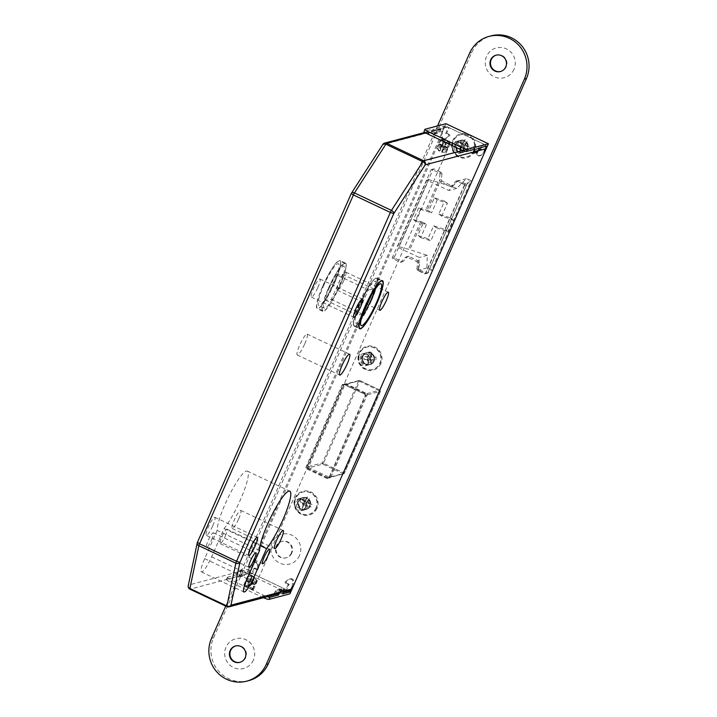 <?xml version="1.0" encoding="UTF-8"?>
<svg xmlns="http://www.w3.org/2000/svg" width="717" height="717" viewBox="0 0 717 717"><rect width="100%" height="100%" fill="white"/><g stroke="black" fill="none" stroke-linecap="round" stroke-linejoin="round"><path stroke-width="0.54" stroke-dasharray="3.58 2.69" d="M450.097 143.651A5.386 0.78 23.8 0 0 450.231 143.552A5.386 0.78 23.8 0 0 446.055 140.864A5.386 0.78 23.8 0 0 440.507 139.116A5.386 0.78 23.8 0 0 440.372 139.206A5.386 0.78 23.8 0 0 444.54 141.903A5.386 0.78 23.8 0 0 450.097 143.651M253.433 589.544A5.386 0.78 23.8 0 0 253.567 589.455A5.386 0.78 23.8 0 0 249.391 586.757A5.386 0.78 23.8 0 0 243.843 585.009A5.386 0.78 23.8 0 0 243.708 585.108A5.386 0.78 23.8 0 0 247.876 587.797A5.386 0.78 23.8 0 0 253.433 589.544M459.14 151.986A6.157 5.996 75.2 0 1 460.027 140.46A6.157 5.996 75.2 0 1 467.583 146.976A6.157 5.996 75.2 0 1 459.14 151.986M455.734 152.891A6.157 5.996 75.2 0 1 456.612 141.366A6.157 5.996 75.2 0 1 464.177 147.881A6.157 5.996 75.2 0 1 455.734 152.891M365.482 364.344A6.157 5.996 75.2 0 1 366.36 352.818A6.157 5.996 75.2 0 1 373.924 359.334A6.157 5.996 75.2 0 1 365.482 364.344M362.067 365.249A6.157 5.996 75.2 0 1 362.954 353.723A6.157 5.996 75.2 0 1 370.519 360.239A6.157 5.996 75.2 0 1 362.067 365.249M301.561 509.258A6.157 5.996 75.2 0 1 302.449 497.732A6.157 5.996 75.2 0 1 310.013 504.248A6.157 5.996 75.2 0 1 301.561 509.258M298.155 510.163A6.157 5.996 75.2 0 1 299.034 498.638A6.157 5.996 75.2 0 1 306.598 505.153A6.157 5.996 75.2 0 1 298.155 510.163M371.487 300.548A26.628 4.714 115.3 0 0 376.981 278.035A26.628 4.714 115.3 0 0 359.692 303.676A26.628 4.714 115.3 0 0 354.207 326.181A26.628 4.714 115.3 0 0 371.487 300.548M359.791 303.649A26.171 4.634 115.3 0 0 354.404 325.769A26.171 4.634 115.3 0 0 371.388 300.575A26.171 4.634 115.3 0 0 376.784 278.456A26.171 4.634 115.3 0 0 359.791 303.649M374.964 289.39A23.087 4.087 115.3 0 0 375.466 281.234A23.087 4.087 115.3 0 0 360.472 303.461A23.087 4.087 115.3 0 0 355.722 322.982A23.087 4.087 115.3 0 0 361.7 317.416M322.713 286.182A26.628 4.714 -64.7 0 1 340.001 260.549A26.628 4.714 -64.7 0 1 334.516 283.054A26.628 4.714 -64.7 0 1 317.228 308.695A26.628 4.714 -64.7 0 1 322.713 286.182M328.198 288.772A26.628 4.714 -64.7 0 1 345.477 263.139A26.628 4.714 -64.7 0 1 339.992 285.644A26.628 4.714 -64.7 0 1 322.704 311.286A26.628 4.714 -64.7 0 1 328.198 288.772M339.894 285.671A26.171 4.634 -64.7 0 1 322.901 310.864A26.171 4.634 -64.7 0 1 328.296 288.745A26.171 4.634 -64.7 0 1 345.28 263.551A26.171 4.634 -64.7 0 1 339.894 285.671M334.409 283.081A26.171 4.634 -64.7 0 1 317.425 308.274A26.171 4.634 -64.7 0 1 322.82 286.155A26.171 4.634 -64.7 0 1 339.804 260.961A26.171 4.634 -64.7 0 1 334.409 283.081M323.501 285.975A23.087 4.087 -64.7 0 1 338.487 263.748A23.087 4.087 -64.7 0 1 333.728 283.26A23.087 4.087 -64.7 0 1 318.742 305.487A23.087 4.087 -64.7 0 1 323.501 285.975M328.978 288.566A23.087 4.087 -64.7 0 1 343.963 266.339A23.087 4.087 -64.7 0 1 339.204 285.85A23.087 4.087 -64.7 0 1 324.218 308.086A23.087 4.087 -64.7 0 1 328.978 288.566M211.712 539.56A8.004 1.416 115.3 0 0 213.361 532.794A8.004 1.416 115.3 0 0 208.172 540.501A8.004 1.416 115.3 0 0 206.523 547.268A8.004 1.416 115.3 0 0 211.712 539.56M225.353 535.949A8.004 1.416 115.3 0 0 227.002 529.182A8.004 1.416 115.3 0 0 221.813 536.881A8.004 1.416 115.3 0 0 220.155 543.647A8.004 1.416 115.3 0 0 225.353 535.949M212.779 525.74A10.002 1.775 115.3 0 0 214.84 517.289A10.002 1.775 115.3 0 0 208.351 526.914A10.002 1.775 115.3 0 0 206.29 535.375A10.002 1.775 115.3 0 0 212.779 525.74M238.698 518.875A10.002 1.775 115.3 0 0 240.76 510.414A10.002 1.775 115.3 0 0 234.262 520.049A10.002 1.775 115.3 0 0 232.2 528.501A10.002 1.775 115.3 0 0 238.698 518.875M317.873 287.463A10.002 1.775 115.3 0 0 319.934 279.012A10.002 1.775 115.3 0 0 313.437 288.637A10.002 1.775 115.3 0 0 311.375 297.098A10.002 1.775 115.3 0 0 317.873 287.463M343.793 280.598A10.002 1.775 115.3 0 0 345.854 272.137A10.002 1.775 115.3 0 0 339.356 281.772A10.002 1.775 115.3 0 0 337.295 290.224A10.002 1.775 115.3 0 0 343.793 280.598M304.743 343.855A11.544 2.043 115.3 0 0 307.127 334.104A11.544 2.043 115.3 0 0 299.634 345.218A11.544 2.043 115.3 0 0 297.25 354.969A11.544 2.043 115.3 0 0 304.743 343.855M217.143 530.392L204.677 558.651A15.702 2.778 115.3 0 0 201.441 571.924A15.702 2.778 115.3 0 0 211.64 556.804L224.098 528.546A34.174 6.05 115.3 0 0 240.312 499.991A34.174 6.05 115.3 0 0 247.356 471.105A34.174 6.05 115.3 0 0 225.174 503.997A34.174 6.05 115.3 0 0 217.143 530.392L259.599 550.477M292.061 588.971A3.083 2.993 75.2 0 1 288.1 590.467L227.002 606.663L190.023 589.168L251.12 572.973L288.1 590.467M251.12 572.973A3.083 2.993 75.2 0 1 249.606 568.895L443.814 128.567A3.083 2.993 75.2 0 1 447.784 127.079L484.764 144.565A3.083 2.993 75.2 0 1 486.269 148.652M427.69 273.114L467.027 183.928L464.634 184.565L457.347 181.114L448.788 190.48L426.875 180.11L397.335 247.096L419.239 257.466L418.02 270.3L425.306 273.742L427.69 273.114L431.679 269.906L429.555 268.776L468.891 179.6L471.006 180.72L431.679 269.906M464.634 184.565L425.306 273.742M362.694 314.315L357.084 315.05L368.35 289.919L336.856 275.023L325.581 300.145L331.335 299.392L342.601 274.27L336.856 275.023M357.084 315.05L325.581 300.145M362.712 314.243L331.335 299.392M368.35 289.919L374.104 289.175L371.478 295.019M374.104 289.175L342.601 274.27M418.62 207.93L413.458 219.635L420.691 221.616A9.24 1.344 -156.2 0 1 421.972 222.001L423.496 222.494L417.778 235.454L427.932 238.77L433.651 225.81L445.087 229.53L450.249 217.825L438.813 214.105L444.531 201.145L434.368 197.829L428.658 210.789L427.162 210.305A9.24 1.344 -156.2 0 0 425.853 209.911L418.62 207.93L420.503 209.274L431.562 212.877L428.658 210.789M426.875 180.11L428.676 179.698L399.136 246.693L408.502 249.256A9.24 1.344 -156.2 0 1 409.801 249.65L427.26 255.342L426.947 267.925L429.555 268.776M428.676 179.698L438.051 182.27A9.24 1.344 -156.2 0 1 439.351 182.665L456.801 188.356L466.283 178.748L468.891 179.6M466.283 178.748L457.347 181.114M467.027 183.928L471.006 180.72M428.443 179.698L398.903 246.684L397.335 247.096M426.947 267.925L418.02 270.3M427.26 255.342L419.239 257.466M456.801 188.356L448.788 190.48M420.503 209.274L415.34 220.979L413.458 219.635M415.34 220.979L426.4 224.582L423.496 222.494M426.4 224.582L420.682 237.542L417.778 235.454M420.682 237.542L430.845 240.858L427.932 238.77M433.651 225.81L436.563 227.898L430.845 240.858M436.563 227.898L447.991 231.618L445.087 229.53M434.368 197.829L437.28 199.918L447.435 203.234L441.726 216.193L453.153 219.913L447.991 231.618M453.153 219.913L450.249 217.825M441.726 216.193L438.813 214.105M447.435 203.234L444.531 201.145M437.28 199.918L431.562 212.877M224.098 528.546L260.146 545.601M382.869 144.395A3.083 1.801 -147.2 0 0 382.717 144.762L443.814 128.567M197.417 542.437A3.083 2.438 -168.1 0 1 197.498 542.312L351.348 193.473L382.717 144.762A3.083 2.993 -104.8 0 1 383.075 144.162M188.239 585.753A3.083 2.438 -168.1 0 1 188.508 585.09L197.498 542.312M367.328 356.6L370.33 357.2L370.232 359.961L368.735 358.563L367.534 359.817L370.232 359.961L370.33 357.2L367.633 357.057L367.534 359.817L367.633 357.057L368.735 358.563L370.841 356.779L376.04 357.156L370.546 356.322L371.558 352.164L368.861 352.02L368.717 355.946L367.875 356.734L364.039 356.537L367.005 356.967L367.848 356.179L368.861 352.02M361.09 359.065A4.929 4.795 75.2 0 1 366.073 354.404A4.929 4.795 75.2 0 1 370.689 359.558A4.929 4.795 75.2 0 1 365.715 364.227A4.929 4.795 75.2 0 1 361.09 359.065M360.167 358.93A6.157 5.996 75.2 0 1 364.586 353.293A6.157 5.996 75.2 0 1 372.168 359.549A6.157 5.996 75.2 0 1 367.74 365.195A6.157 5.996 75.2 0 1 360.167 358.93M362.488 358.321A6.157 5.996 75.2 0 1 366.907 352.674A6.157 5.996 75.2 0 1 374.489 358.939A6.157 5.996 75.2 0 1 370.062 364.577A6.157 5.996 75.2 0 1 362.488 358.321M358.428 357.729A11.544 11.239 75.2 0 1 366.719 347.153A11.544 11.239 75.2 0 1 380.924 358.885A11.544 11.239 75.2 0 1 372.634 369.47A11.544 11.239 75.2 0 1 358.428 357.729M358.733 357.649A11.544 11.239 75.2 0 1 367.023 347.073A11.544 11.239 75.2 0 1 381.238 358.805A11.544 11.239 75.2 0 1 372.948 369.389A11.544 11.239 75.2 0 1 358.733 357.649M370.546 356.322L370.841 356.779M371.11 364.433L370.384 360.741L371.254 360.508L371.11 364.433L368.413 364.299L367.687 360.597L366.907 359.728L367.776 359.495L363.931 359.298L364.039 356.537M371.558 352.164L371.415 356.089M367.776 359.495L368.556 360.373L368.413 364.299M368.556 360.373L367.687 360.597M367.848 356.179L368.717 355.946M371.254 360.508L372.096 359.719L375.932 359.916L372.096 359.719M375.932 359.916L376.04 357.156M371.227 359.952L367.203 360.185M363.931 359.298L366.907 359.728M367.875 356.734L367.005 356.967M371.325 357.191L372.195 356.958M305.989 505.79L303.228 504.096L304.34 501.586L304.824 503.477L306.804 502.751L304.34 501.586L303.587 502.895L303.228 504.096L305.693 505.261L306.804 502.751L305.693 505.261L304.824 503.477L302.789 504.275L300.038 501.81L303.542 503.468L303.954 504.571L303.085 504.804L302.377 508.138L304.842 509.303L306.419 505.736L307.485 505.333L310.99 506.991L305.989 505.79L304.842 509.303M306.356 506.301A4.929 4.795 75.2 0 1 300.011 508.694A4.929 4.795 75.2 0 1 297.591 502.16A4.929 4.795 75.2 0 1 303.945 499.767A4.929 4.795 75.2 0 1 306.356 506.301M307.727 506.749A6.157 5.996 75.2 0 1 297.689 508.093A6.157 5.996 75.2 0 1 300.674 498.207A6.157 5.996 75.2 0 1 307.727 506.749M310.049 506.13A6.157 5.996 75.2 0 1 300.002 507.475A6.157 5.996 75.2 0 1 302.995 497.589A6.157 5.996 75.2 0 1 310.049 506.13M316.036 508.084A11.544 11.239 75.2 0 1 297.205 510.603A11.544 11.239 75.2 0 1 302.807 492.068A11.544 11.239 75.2 0 1 316.036 508.084M316.34 508.003A11.544 11.239 75.2 0 1 297.51 510.522A11.544 11.239 75.2 0 1 303.112 491.987A11.544 11.239 75.2 0 1 316.34 508.003M303.085 504.804L302.789 504.275M307.297 496.989L304.85 500.789L305.72 500.556L307.297 496.989L309.762 498.154L307.315 501.954L307.727 503.056L308.597 502.823L312.101 504.481L310.99 506.991M302.377 508.138L303.954 504.571M308.597 502.823L308.185 501.721L309.762 498.154M308.185 501.721L307.315 501.954M305.55 505.969L306.419 505.736M305.72 500.556L303.784 501.192L301.14 499.301L304.653 500.959M301.14 499.301L300.038 501.81M303.784 501.192L307.432 502.527M304.223 501.013L304.85 500.789M312.101 504.481L307.727 503.056M307.485 505.333L306.616 505.566M302.673 503.701L303.542 503.468M463.567 148.518L460.807 146.824L461.909 144.314L462.402 146.205L464.374 145.479L461.909 144.314L461.165 145.614L460.807 146.824L463.272 147.989L464.374 145.479L463.272 147.989L462.402 146.205L460.359 146.994L457.616 144.529L461.121 146.187L461.533 147.29L460.655 147.523L459.956 150.857L462.42 152.031L463.998 148.464L465.064 148.06L468.568 149.719L463.567 148.518L462.42 152.031M463.935 149.028A4.929 4.795 75.2 0 1 457.589 151.412A4.929 4.795 75.2 0 1 455.17 144.879A4.929 4.795 75.2 0 1 461.524 142.495A4.929 4.795 75.2 0 1 463.935 149.028M465.306 149.477A6.157 5.996 75.2 0 1 455.268 150.812A6.157 5.996 75.2 0 1 458.253 140.926A6.157 5.996 75.2 0 1 465.306 149.477M467.627 148.858A6.157 5.996 75.2 0 1 457.58 150.203A6.157 5.996 75.2 0 1 460.565 140.317A6.157 5.996 75.2 0 1 467.627 148.858M473.614 150.812A11.544 11.239 75.2 0 1 454.784 153.321A11.544 11.239 75.2 0 1 460.386 134.796A11.544 11.239 75.2 0 1 473.614 150.812M473.919 150.731A11.544 11.239 75.2 0 1 455.089 153.241A11.544 11.239 75.2 0 1 460.69 134.706A11.544 11.239 75.2 0 1 473.919 150.731M460.655 147.523L460.359 146.994M464.876 139.716L462.429 143.508L463.299 143.283L464.876 139.716L467.341 140.882L464.894 144.682L465.297 145.784L466.175 145.551L469.68 147.209L468.568 149.719M459.956 150.857L461.533 147.29M466.175 145.551L465.763 144.449L467.341 140.882M465.763 144.449L464.894 144.682M463.119 148.688L463.998 148.464M463.299 143.283L461.354 143.911L458.719 142.029L462.223 143.687M458.719 142.029L457.616 144.529M461.354 143.911L465.001 145.255M461.802 143.741L462.429 143.508M469.68 147.209L465.297 145.784M465.064 148.06L464.195 148.285M460.251 146.42L461.121 146.187M251.55 581.406L251.004 582.661A5.234 0.762 23.8 0 0 255.288 584.059L255.835 582.804A5.234 0.762 -156.2 0 1 251.55 581.406L253.935 577.714C255.906 578.915 256.543 580.618 255.835 582.804M250.842 583.441L254.069 584.489A4.311 0.627 -156.2 0 1 250.842 583.441L251.004 582.661L250.842 583.441M255.288 584.059L254.356 584.579L250.816 583.441M253.935 577.714L251.488 583.271L254.347 584.624A4.616 0.672 23.8 0 1 250.771 583.459L248.745 588.057A4.616 0.672 23.8 0 0 252.321 589.222L248.745 588.057M246.72 581.012L249.292 582.231L248.656 582.401A4.311 0.627 -156.2 0 1 246.72 581.012L246.236 579.775A5.234 0.762 23.8 0 0 248.808 581.621L251.748 576.674L247.266 586.838L244.407 585.475A4.616 0.672 23.8 0 0 246.558 587.026L247.266 586.838M248.62 582.401C246.809 581.469 245.985 580.716 246.155 580.125L246.791 578.52C247.921 576.54 249.579 575.93 251.748 576.674M257.511 569.262L256.489 569.531A0.923 0.896 -104.8 0 0 257.753 568.617L258.774 568.339A0.923 0.896 75.2 0 1 257.511 569.262L254.947 568.052L252.492 573.618L286.728 589.822L285.707 590.091L288.055 591.202M248.53 586.497A4.616 0.672 23.8 0 0 244.945 585.332L248.53 586.497L250.556 581.899A4.616 0.672 23.8 0 0 246.98 580.734L244.945 585.332M252.868 589.078A4.616 0.672 23.8 0 0 250.717 587.537L250 587.725L252.868 589.078L254.893 584.48A4.616 0.672 23.8 0 0 252.743 582.939L250.717 587.537M263.453 597.718A6.157 0.896 -156.2 0 1 262.198 597.153L230.704 582.258A6.157 0.896 -156.2 0 1 226.438 579.408A6.157 0.896 -156.2 0 1 226.59 579.3L227.513 577.212L236.108 574.935L240.213 576.88L244.309 575.796L240.195 573.851L247.356 571.951L251.461 573.896L252.492 573.618M227.513 577.212A6.157 0.896 23.8 0 0 227.352 577.319A6.157 0.896 23.8 0 0 231.627 580.161L230.704 582.258M262.198 597.153L263.121 595.065L231.627 580.161M263.121 595.065A6.157 0.896 23.8 0 0 265.38 596.051M282.65 593.927L278.546 591.991L274.45 593.076L276.798 594.187M252.321 589.222L254.347 584.624M254.893 584.48L252.034 583.127L254.616 584.346L255.835 583.916A5.234 0.762 23.8 0 0 253.253 582.061L254.481 577.57L256.686 580.734C255.673 578.323 254.974 577.275 254.58 577.597L252.034 583.127L252.743 582.939M246.98 580.734L250.556 581.899M250.771 583.459L251.488 583.271L249.462 587.868M292.151 586.73A1.542 1.497 -104.8 0 0 292.285 586.165L292.491 580.887A1.542 1.497 -104.8 0 0 291.613 579.408L291.38 579.3A3.083 2.993 -104.8 0 0 288.395 579.569L285.438 581.711A0.923 0.896 -104.8 0 0 285.599 583.306L288.162 584.516L289.184 584.247L286.728 589.822M289.417 579.3A3.083 2.993 75.2 0 1 292.402 579.031L291.38 579.3M291.613 579.408L292.402 579.031M292.635 579.139A1.542 1.497 75.2 0 1 293.522 580.618L292.491 580.887M292.285 586.165L293.307 585.888L293.522 580.618M226.59 579.3L247.455 573.77L289.91 593.855M247.455 573.77L250.717 566.376A1.542 1.497 75.2 0 1 251.049 565.901L254.759 562.28A1.542 1.497 75.2 0 1 256.417 562.003L256.641 562.119A3.083 2.993 75.2 0 1 258.407 564.629L258.774 568.339M285.599 583.306L286.621 583.029L289.184 584.247M286.621 583.029A0.923 0.896 75.2 0 1 286.468 581.442M247.356 571.951L249.695 566.645L250.717 566.376M243.413 570.32A3.083 2.993 75.2 0 1 244.918 574.398L240.831 575.482A3.083 2.993 -104.8 0 0 239.317 571.404L243.413 570.32L242.041 569.665L237.945 570.75L236.108 574.935M242.041 569.665L240.195 573.851M279.155 590.593A3.083 2.993 75.2 0 1 283.125 589.105L279.03 590.19A3.083 2.993 -104.8 0 0 275.068 591.677L279.155 590.593L278.546 591.991M284.497 589.75L283.125 589.105M275.068 591.677L274.45 593.076M279.03 590.19L280.401 590.835M244.918 574.398L244.309 575.796M240.831 575.482L240.213 576.88M237.945 570.75L239.317 571.404M244.407 585.475L246.433 580.878A4.616 0.672 23.8 0 0 248.584 582.428L246.558 587.026M246.433 580.878L249.292 582.231L248.584 582.428M253.253 582.061L252.034 583.127L250 587.725M251.775 576.36L252.294 576.531C250.125 575.778 248.467 576.396 247.329 578.377L246.782 579.632L247.257 580.869L249.839 582.087L247.813 586.685M256.489 569.531L253.926 568.321L254.947 568.052M258.407 564.629L257.376 564.906L257.753 568.617M256.417 562.003L255.395 562.28L256.641 562.119M251.049 565.901L250.027 566.17L253.737 562.549L254.759 562.28M253.926 568.321L251.461 573.896M257.376 564.906A3.083 2.993 -104.8 0 0 255.619 562.388M255.395 562.28A1.542 1.497 -104.8 0 0 253.737 562.549M250.027 566.17A1.542 1.497 -104.8 0 0 249.695 566.645M288.162 584.516L285.707 590.091M288.395 579.569L285.438 581.711M256.686 580.734L255.835 583.916M252.294 576.531L249.839 582.087L251.613 579.775L252.357 576.54L251.775 576.351M440.13 147.854L440.677 146.6A5.234 0.762 -156.2 0 1 438.105 144.744L437.549 145.999A5.234 0.762 23.8 0 0 440.13 147.854L439.449 151.09L437.253 147.926L437.549 145.999M441.26 145.703L441.905 145.533L439.324 144.314A4.311 0.627 23.8 0 0 441.26 145.703L440.677 146.6M437.253 147.926C438.257 150.337 438.965 151.386 439.351 151.063L441.905 145.533L439.037 144.18A4.616 0.672 -156.2 0 0 441.188 145.721L443.223 141.124A4.616 0.672 -156.2 0 1 441.072 139.582L443.931 140.935L443.223 141.124M438.105 144.744L439.324 144.314M443.456 146.743A4.311 0.627 23.8 0 0 446.673 147.792L447.157 149.028A5.234 0.762 -156.2 0 1 442.873 147.63L444.092 146.573L446.126 141.975L448.985 143.328A4.616 0.672 -156.2 0 1 445.409 142.163L446.126 141.975M446.673 147.792L444.092 146.573L441.645 152.129C443.814 152.882 445.463 152.264 446.601 150.283L447.157 149.028M441.645 152.129L442.165 152.309L441.645 152.129L442.873 147.63M478.373 148.285L477.352 148.553A0.923 0.896 -104.8 0 0 476.079 149.468L477.11 149.199A0.923 0.896 75.2 0 1 478.373 148.285L480.928 149.495L483.392 143.92L449.156 127.725L448.134 127.993L444.02 126.049L436.859 127.949L440.973 129.894L436.877 130.978L432.772 129.033L424.177 131.31L425.1 129.221M447.381 141.634A4.616 0.672 -156.2 0 1 449.532 143.185L446.664 141.832L447.381 141.634L445.356 146.241A4.616 0.672 -156.2 0 1 447.507 147.783L449.532 143.185M441.609 139.439A4.616 0.672 -156.2 0 1 445.194 140.604L441.609 139.439L439.584 144.036A4.616 0.672 -156.2 0 1 443.16 145.201L445.194 140.604M486.476 146.134L482.371 144.189L483.392 143.92M475.219 149.118L471.114 147.173L475.21 146.089L479.314 148.034M441.072 139.582L439.037 144.18M439.584 144.036L443.088 145.219L442.936 145.999L443.088 145.219L439.575 144.081L438.652 144.601A5.234 0.762 -156.2 0 1 442.936 145.999L439.996 150.946L442.452 145.39L443.16 145.201M447.507 147.783L444.639 146.429L445.356 146.241M441.188 145.721L441.905 145.533L443.931 140.935M444.02 126.049L441.681 131.354A1.542 1.497 -104.8 0 0 441.547 131.919L441.34 137.198A1.542 1.497 -104.8 0 0 442.219 138.677L442.452 138.784A3.083 2.993 -104.8 0 0 445.436 138.515L448.394 136.373A0.923 0.896 -104.8 0 0 448.233 134.778L445.669 133.568L446.691 133.299L449.156 127.725M446.467 138.238A3.083 2.993 75.2 0 1 443.473 138.515L442.452 138.784M442.219 138.677L443.473 138.515M443.249 138.408A1.542 1.497 75.2 0 1 442.362 136.929L441.34 137.198M441.547 131.919L442.577 131.65L442.362 136.929M442.577 131.65A1.542 1.497 75.2 0 1 442.703 131.086L441.681 131.354M445.965 123.691L442.703 131.086M479.467 155.535L478.436 155.804A1.542 1.497 -104.8 0 0 480.094 155.535L484.835 151.637L481.125 155.257A1.542 1.497 75.2 0 1 479.467 155.535L479.234 155.428A3.083 2.993 75.2 0 1 477.477 152.909L477.11 149.199M448.233 134.778L449.254 134.509L446.691 133.299M449.254 134.509A0.923 0.896 75.2 0 1 449.416 136.105M432.297 133.864A3.083 2.993 -104.8 0 0 436.259 132.376L440.355 131.292A3.083 2.993 75.2 0 1 436.384 132.779L432.297 133.864L430.926 133.219L435.013 132.134L436.859 127.949M430.926 133.219L432.772 129.033M440.355 131.292L440.973 129.894M435.013 132.134L436.384 132.779M436.259 132.376L436.877 130.978M476.097 151.565A3.083 2.993 75.2 0 1 474.591 147.487L470.495 148.571A3.083 2.993 -104.8 0 0 472.01 152.649L476.097 151.565L477.468 152.21M474.591 147.487L475.21 146.089M470.495 148.571L471.114 147.173M473.381 153.295L472.01 152.649M448.985 143.328L446.96 147.926A4.616 0.672 -156.2 0 1 443.384 146.761L445.409 142.163M446.96 147.926L443.384 146.761M443.088 145.219A4.311 0.627 23.8 0 0 439.871 144.171L442.452 145.39L444.477 140.792M442.192 151.986L445.123 147.039A5.234 0.762 -156.2 0 1 447.704 148.885L447.148 150.14C446.01 152.121 444.361 152.73 442.192 151.986L444.639 146.429L445.284 146.259L445.123 147.039L445.284 146.259L447.704 148.885L447.22 147.648L444.639 146.429L446.664 141.832M477.352 148.553L479.906 149.763L480.928 149.495M477.477 152.909L476.455 153.187L476.079 149.468M478.436 155.804L479.234 155.428M479.906 149.763L482.371 144.189M476.455 153.187A3.083 2.993 -104.8 0 0 478.212 155.697M483.814 151.914A1.542 1.497 -104.8 0 0 484.136 151.439M445.669 133.568L448.134 127.993M445.436 138.515L448.394 136.373M439.996 150.946C438.033 149.745 437.397 148.043 438.096 145.856L438.652 144.601M513.972 69.298A15.398 14.985 75.2 0 1 494.13 76.755A15.398 14.985 75.2 0 1 486.583 56.347A15.398 14.985 75.2 0 1 506.417 48.89A15.398 14.985 75.2 0 1 513.972 69.298M496.316 55.119A8.47 8.237 75.2 0 1 506.274 66.789A8.47 8.237 75.2 0 1 500.654 71.476M299.482 555.603A15.398 14.985 75.2 0 1 279.639 563.06A15.398 14.985 75.2 0 1 272.093 542.652A15.398 14.985 75.2 0 1 291.936 535.196A15.398 14.985 75.2 0 1 299.482 555.603M291.783 553.103A8.47 8.237 75.2 0 1 277.981 554.94A8.47 8.237 75.2 0 1 282.086 541.353A8.47 8.237 75.2 0 1 291.783 553.103M291.272 553.237A8.47 8.237 75.2 0 1 277.47 555.075A8.47 8.237 75.2 0 1 281.575 541.487A8.47 8.237 75.2 0 1 291.272 553.237M253.388 660.115A15.398 14.985 75.2 0 1 233.545 667.572A15.398 14.985 75.2 0 1 225.998 647.155A15.398 14.985 75.2 0 1 245.841 639.698A15.398 14.985 75.2 0 1 253.388 660.115M235.741 645.927A8.47 8.237 75.2 0 1 245.689 657.606A8.47 8.237 75.2 0 1 240.07 662.293M474.6 151.054A12.314 11.983 75.2 0 1 458.728 157.014A12.314 11.983 75.2 0 1 452.687 140.684A12.314 11.983 75.2 0 1 468.559 134.724A12.314 11.983 75.2 0 1 474.6 151.054M467.762 148.822A6.157 5.996 75.2 0 1 457.715 150.167A6.157 5.996 75.2 0 1 460.708 140.281A6.157 5.996 75.2 0 1 467.762 148.822M467.081 149.002A6.157 5.996 75.2 0 1 457.034 150.346A6.157 5.996 75.2 0 1 460.027 140.46A6.157 5.996 75.2 0 1 467.081 149.002M380.942 363.411A12.314 11.983 75.2 0 1 365.07 369.38A12.314 11.983 75.2 0 1 359.029 353.042A12.314 11.983 75.2 0 1 374.901 347.082A12.314 11.983 75.2 0 1 380.942 363.411M374.095 361.18A6.157 5.996 75.2 0 1 364.057 362.524A6.157 5.996 75.2 0 1 367.041 352.639A6.157 5.996 75.2 0 1 374.095 361.18M373.414 361.359A6.157 5.996 75.2 0 1 363.376 362.703A6.157 5.996 75.2 0 1 366.36 352.818A6.157 5.996 75.2 0 1 373.414 361.359M317.022 508.326A12.314 11.983 75.2 0 1 301.149 514.295A12.314 11.983 75.2 0 1 295.117 497.965A12.314 11.983 75.2 0 1 310.99 491.996A12.314 11.983 75.2 0 1 317.022 508.326M310.183 506.094A6.157 5.996 75.2 0 1 300.145 507.439A6.157 5.996 75.2 0 1 303.13 497.553A6.157 5.996 75.2 0 1 310.183 506.094M309.502 506.283A6.157 5.996 75.2 0 1 299.464 507.618A6.157 5.996 75.2 0 1 302.449 497.732A6.157 5.996 75.2 0 1 309.502 506.283M248.817 680.603A30.786 29.971 75.2 0 1 218.102 670.512A30.786 29.971 75.2 0 1 213.532 637.897L471.661 52.655A30.786 29.971 75.2 0 1 491.154 35.85M225.747 606.107L437.531 125.923M366.799 393.606A0.923 0.896 75.2 0 1 367.247 394.825L330.994 477.038A0.923 0.896 75.2 0 1 329.802 477.486L309.26 467.771A0.923 0.896 75.2 0 1 308.803 466.543L345.065 384.33A0.923 0.896 75.2 0 1 346.257 383.882L366.799 393.606L364.747 394.144A0.923 0.896 75.2 0 1 365.204 395.372L328.942 477.585A0.923 0.896 75.2 0 1 327.75 478.033L307.208 468.318A0.923 0.896 75.2 0 1 306.759 467.09L343.022 384.877A0.923 0.896 75.2 0 1 344.205 384.429L364.747 394.144M409.102 256.48A1.542 1.497 -104.8 0 0 407.381 256.82L403.178 261.418A0.923 0.896 75.2 0 1 402.147 261.615L394.906 258.192A0.923 0.896 75.2 0 1 394.458 256.964L433.05 169.454A0.923 0.896 75.2 0 1 434.242 169.015L441.484 172.439A0.923 0.896 75.2 0 1 442.013 173.38L441.403 179.671A1.542 1.497 -104.8 0 0 442.281 181.24L451.818 185.748A1.542 1.497 -104.8 0 0 453.538 185.416L457.742 180.818A0.923 0.896 75.2 0 1 458.772 180.612L466.014 184.036A0.923 0.896 75.2 0 1 466.462 185.264L427.87 272.774A0.923 0.896 75.2 0 1 426.678 273.222L419.436 269.798A0.923 0.896 75.2 0 1 418.907 268.857L419.517 262.556A1.542 1.497 -104.8 0 0 418.629 260.997L409.102 256.48L407.05 257.027A1.542 1.497 -104.8 0 0 405.338 257.358L401.135 261.956A0.923 0.896 75.2 0 1 400.104 262.162L392.862 258.729A0.923 0.896 75.2 0 1 392.405 257.511L431.007 170.001A0.923 0.896 75.2 0 1 432.19 169.553L439.44 172.976A0.923 0.896 75.2 0 1 439.96 173.917L439.36 180.218A1.542 1.497 -104.8 0 0 440.238 181.777L449.774 186.295A1.542 1.497 -104.8 0 0 451.495 185.954L455.689 181.356A0.923 0.896 75.2 0 1 456.72 181.159L463.962 184.583A0.923 0.896 75.2 0 1 464.419 185.811L425.826 273.311A0.923 0.896 75.2 0 1 424.634 273.76L417.393 270.336A0.923 0.896 75.2 0 1 416.864 269.395L417.464 263.103A1.542 1.497 -104.8 0 0 416.586 261.535L407.05 257.027M306.132 466.624L307.163 466.955A0.923 0.896 -104.8 0 0 307.611 468.183L322.892 464.132L343.156 473.722L327.884 477.773L307.611 468.183L307.037 469.07A1.846 1.801 75.2 0 1 306.132 466.624L342.269 384.688A1.846 1.801 75.2 0 1 344.653 383.801L344.465 384.581L364.756 394.171L380.037 390.12L359.764 380.53L344.492 384.581A0.923 0.896 -104.8 0 0 343.3 385.029L358.572 380.978L322.435 462.913L307.163 466.955L343.3 385.029L342.269 384.688M307.037 469.07L327.31 478.66A1.846 1.801 75.2 0 0 329.695 477.764L365.831 395.838L365.186 395.408L329.076 477.325L344.348 473.274L380.485 391.339L365.213 395.39A0.923 0.896 -104.8 0 0 364.756 394.171L365.186 395.408L329.049 477.343L329.695 477.764M344.653 383.801L364.917 393.382A1.846 1.801 75.2 0 1 365.831 395.838M420.691 221.616L408.502 249.256M438.051 182.27L425.853 209.911M421.999 222.01L409.801 249.65M439.351 182.665L427.162 210.305M447.784 127.079L425.737 132.923M462.707 150.418L484.764 144.565M249.606 568.895L188.508 585.09A3.083 2.993 -104.8 0 0 190.023 589.168M211.64 556.804L249.005 574.487M204.677 558.651L247.132 578.736M379.867 390.899L343.73 472.835L323.466 463.245L359.602 381.31L380.512 391.33A0.923 0.896 -104.8 0 0 380.037 390.12L379.867 390.899M327.31 478.66L327.884 477.773A0.923 0.896 -104.8 0 0 328.485 477.827L343.766 473.776A0.923 0.896 -104.8 0 1 343.156 473.722L343.73 472.835L344.348 473.274A0.923 0.896 -104.8 0 1 343.766 473.776A0.923 0.923 0 0 0 344.375 473.256L380.512 391.33A0.923 0.923 0 0 0 380.064 390.12L359.791 380.53L359.602 381.31L358.572 380.978A0.923 0.896 -104.8 0 1 359.163 380.476L343.882 384.518L364.729 394.162L364.917 393.382M328.485 477.827A0.923 0.896 -104.8 0 0 329.076 477.325L328.485 477.827M323.466 463.245L322.892 464.132A0.923 0.896 -104.8 0 1 322.435 462.913L323.466 463.245M359.764 380.53L359.791 380.53A0.923 0.923 0 0 0 359.163 380.476A0.923 0.896 -104.8 0 1 359.764 380.53M370.196 357.738L369.712 357.2M368.018 357.111L367.498 357.604M367.92 359.88L367.436 359.334M370.133 359.477L369.613 359.961M303.318 503.657L303.578 504.347M305.119 505.073L305.783 504.822M306.231 502.563L306.482 503.253M304.017 502.088L304.68 501.837M460.897 146.385L461.148 147.066M462.698 147.801L463.361 147.55M463.809 145.291L464.06 145.972M461.596 144.807L462.259 144.556M249.364 580.367A5.234 0.762 -156.2 0 1 246.791 578.52M253.809 580.806A5.234 0.762 -156.2 0 1 256.381 582.661M252.671 582.957A4.311 0.627 -156.2 0 1 254.616 584.346M247.329 578.377A5.234 0.762 -156.2 0 1 251.613 579.775M251.067 581.03A5.234 0.762 23.8 0 0 246.782 579.632M247.257 580.869A4.311 0.627 -156.2 0 1 250.484 581.917M442.317 148.885A5.234 0.762 23.8 0 0 446.601 150.283M480.094 155.535L481.125 155.257M442.38 147.254A5.234 0.762 23.8 0 0 438.096 145.856M447.148 150.14A5.234 0.762 23.8 0 0 444.576 148.294M447.22 147.648A4.311 0.627 23.8 0 0 445.284 146.259M471.661 52.655L469.608 53.192M213.532 637.897L211.488 638.435M405.338 257.358L407.381 256.82M416.586 261.535L418.629 260.997M417.464 263.103L419.517 262.556M416.864 269.395L418.907 268.857M417.393 270.336L419.436 269.798M424.634 273.76L426.678 273.222M425.826 273.311L427.87 272.774M464.419 185.811L466.462 185.264M463.962 184.583L466.014 184.036M456.72 181.159L458.772 180.612M455.689 181.356L457.742 180.818M451.495 185.954L453.538 185.416M449.774 186.295L451.818 185.748M440.238 181.777L442.281 181.24M439.36 180.218L441.403 179.671M439.96 173.917L442.013 173.38M439.44 172.976L441.484 172.439M432.19 169.553L434.242 169.015M431.007 170.001L433.05 169.454M392.405 257.511L394.458 256.964M392.862 258.729L394.906 258.192M400.104 262.162L402.147 261.615M401.135 261.956L403.178 261.418M365.204 395.372L367.247 394.825M344.205 384.429L346.257 383.882M343.022 384.877L345.065 384.33M306.759 467.09L308.803 466.543M307.208 468.318L309.26 467.771M327.75 478.033L329.802 477.486M328.942 477.585L330.994 477.038M253.567 589.455L450.231 143.552M456.612 141.366L460.708 140.281M362.954 353.723L367.041 352.639M299.034 498.638L303.13 497.553M376.981 278.035L382.457 280.625M354.404 325.769L359.092 327.983M375.466 281.234L380.942 283.824M345.477 263.139L340.001 260.549M322.901 310.864L317.425 308.274M343.963 266.339L338.487 263.748M213.361 532.794L255.817 552.879M227.002 529.182L269.458 549.258M214.84 517.289L257.295 537.365M240.76 510.414L283.215 530.499M319.934 279.012L362.39 299.088M345.854 272.137L388.309 292.222M307.127 334.104L349.582 354.18M247.356 471.105L289.811 491.181M201.441 571.924L243.897 592.009M297.25 354.969L339.706 375.054M337.295 290.224L379.75 310.309M311.375 297.098L353.831 317.183M232.2 528.501L274.656 548.586M206.29 535.375L248.736 555.46M220.155 543.647L262.61 563.732M206.523 547.268L248.969 567.353M324.218 308.086L318.742 305.487M345.28 263.551L339.804 260.961M322.704 311.286L317.228 308.695M355.722 322.982L361.198 325.572M376.784 278.456L381.471 280.67M354.207 326.181L359.683 328.771M424.93 132.412L445.768 126.891M279.209 593.542L283.296 592.457M302.189 510.54L306.284 509.455M366.109 365.625L370.196 364.541M459.767 153.268L463.863 152.183M243.708 585.108L440.372 139.206M364.586 353.293L366.907 352.674M367.74 365.195L370.062 364.577M303.829 510.11L306.15 509.491M300.674 498.207L302.995 497.589M461.407 152.838L463.72 152.219M458.253 140.926L460.565 140.317M226.438 579.408L227.352 577.319M277.013 590.001L281.109 588.917M254.383 562.182L255.404 561.913M257.089 569.585L258.111 569.316M289.363 579.112L290.385 578.843M434.314 134.052L438.401 132.968M479.449 155.903L480.471 155.634M476.742 148.5L477.764 148.222M444.468 138.973L445.49 138.704M500.394 71.548L500.914 71.413M285.913 557.853L286.424 557.718M239.819 662.365L240.329 662.23M406.046 256.928L408.09 256.39M425.235 273.822L427.287 273.276M456.12 181.096L458.163 180.559M450.787 186.384L452.83 185.846M431.589 169.499L433.633 168.952M400.713 262.216L402.757 261.669M343.604 384.375L345.648 383.828M328.359 478.087L330.403 477.549M235.481 645.999L235.992 645.856M281.575 541.487L282.086 541.353M496.056 55.182L496.567 55.048"/><path stroke-width="1.08" d="M376.972 303.139A26.628 4.714 115.3 0 0 382.457 280.625A26.628 4.714 115.3 0 0 365.168 306.267A26.628 4.714 115.3 0 0 359.683 328.771A26.628 4.714 115.3 0 0 376.972 303.139M365.276 306.24A26.171 4.634 115.3 0 0 359.88 328.359A26.171 4.634 115.3 0 0 376.864 303.166A26.171 4.634 115.3 0 0 382.26 281.046A26.171 4.634 115.3 0 0 365.276 306.24M376.183 303.345A23.087 4.087 115.3 0 0 380.942 283.824A23.087 4.087 115.3 0 0 365.957 306.06A23.087 4.087 115.3 0 0 361.198 325.572A23.087 4.087 115.3 0 0 376.183 303.345M361.7 317.416A23.087 4.087 115.3 0 0 370.707 300.755A23.087 4.087 115.3 0 0 374.964 289.39M254.168 559.645A8.004 1.416 115.3 0 0 255.817 552.879A8.004 1.416 115.3 0 0 250.627 560.586A8.004 1.416 115.3 0 0 248.969 567.353A8.004 1.416 115.3 0 0 254.168 559.645M267.808 556.025A8.004 1.416 115.3 0 0 269.458 549.258A8.004 1.416 115.3 0 0 264.259 556.966A8.004 1.416 115.3 0 0 262.61 563.732A8.004 1.416 115.3 0 0 267.808 556.025M255.234 545.825A10.002 1.775 115.3 0 0 257.295 537.365A10.002 1.775 115.3 0 0 250.807 546.999A10.002 1.775 115.3 0 0 248.736 555.46A10.002 1.775 115.3 0 0 255.234 545.825M281.154 538.951A10.002 1.775 115.3 0 0 283.215 530.499A10.002 1.775 115.3 0 0 276.717 540.134A10.002 1.775 115.3 0 0 274.656 548.586A10.002 1.775 115.3 0 0 281.154 538.951M360.328 307.548A10.002 1.775 115.3 0 0 362.39 299.088A10.002 1.775 115.3 0 0 355.892 308.722A10.002 1.775 115.3 0 0 353.831 317.183A10.002 1.775 115.3 0 0 360.328 307.548M386.239 300.674A10.002 1.775 115.3 0 0 388.309 292.222A10.002 1.775 115.3 0 0 381.811 301.857A10.002 1.775 115.3 0 0 379.75 310.309A10.002 1.775 115.3 0 0 386.239 300.674M347.198 363.94A11.544 2.043 115.3 0 0 349.582 354.18A11.544 2.043 115.3 0 0 342.081 365.294A11.544 2.043 115.3 0 0 339.706 375.054A11.544 2.043 115.3 0 0 347.198 363.94M282.767 520.067A34.174 6.05 115.3 0 0 289.811 491.181A34.174 6.05 115.3 0 0 267.629 524.082A34.174 6.05 115.3 0 0 259.599 550.477L247.132 578.736A15.702 2.778 115.3 0 0 243.897 592.009A15.702 2.778 115.3 0 0 254.087 576.889L266.554 548.63A34.174 6.05 115.3 0 0 282.767 520.067M425.737 132.923L386.687 143.275L423.666 160.76A3.083 2.993 -104.8 0 1 425.172 164.847L393.803 213.558L239.944 562.397L230.964 605.166L292.061 588.971L486.269 148.652L425.172 164.847A3.083 1.801 -147.2 0 0 422.824 161.71L385.845 144.216A3.083 1.801 -147.2 0 0 382.869 144.395A3.083 3.083 0 0 1 384.671 143.086A3.083 2.993 -104.8 0 0 383.075 144.162M371.478 295.019L362.694 314.315M260.146 545.601L266.554 548.63M424.93 132.412L384.671 143.086A3.083 2.993 -104.8 0 1 386.687 143.275A3.083 0.547 -64.7 0 0 385.845 144.216L354.476 192.927L391.446 210.422A3.083 0.547 115.3 0 0 390.38 212.447L353.409 194.952L199.55 543.791L236.529 561.277L390.38 212.447L393.803 213.558A3.083 1.801 -147.2 0 0 391.446 210.422L422.824 161.71A3.083 0.547 115.3 0 1 423.666 160.76L462.707 150.418M354.476 192.927A3.083 1.801 -147.2 0 0 351.5 193.106A3.083 1.801 -147.2 0 0 351.348 193.473L353.409 194.952A3.083 0.547 -64.7 0 1 354.476 192.927M197.498 542.312L199.55 543.791A3.083 0.547 -64.7 0 0 198.878 545.709L189.897 588.478A3.083 0.547 115.3 0 0 189.933 589.168L226.913 606.654A3.083 0.547 -64.7 0 0 227.002 606.663A3.083 2.993 -104.8 0 0 230.964 605.166A3.083 2.438 -168.1 0 1 226.877 605.973L235.857 563.195A3.083 0.547 115.3 0 1 236.529 561.277L239.944 562.397A3.083 2.438 -168.1 0 1 235.857 563.195L198.878 545.709A3.083 2.438 -168.1 0 1 197.22 542.975A3.083 2.438 -168.1 0 1 197.417 542.437M279.209 593.542L229.019 606.851A3.083 3.083 0 0 1 226.913 606.654A3.083 0.547 -64.7 0 1 226.877 605.973L189.897 588.478A3.083 2.438 -168.1 0 1 188.239 585.753L197.22 542.975A3.083 3.083 0 0 1 197.417 542.366L351.267 193.527A3.083 3.083 0 0 1 351.5 193.106L382.869 144.395M265.38 596.051A6.157 0.896 23.8 0 0 269.968 597.297L269.045 599.385A6.157 0.896 -156.2 0 1 263.453 597.718M276.798 594.187L278.555 595.011L269.968 597.297M288.055 591.202L289.811 592.036L282.65 593.927L284.497 589.75L280.401 590.835L278.555 595.011M293.307 585.888A1.542 1.497 75.2 0 1 293.172 586.452L292.151 586.73L289.811 592.036M269.045 599.385L289.91 593.855L293.172 586.452M467.556 149.306L488.42 143.776L445.965 123.691L425.1 129.221A6.157 0.896 23.8 0 0 424.939 129.329A6.157 0.896 23.8 0 0 429.214 132.179L460.708 147.075A6.157 0.896 23.8 0 0 467.556 149.306L466.633 151.395L475.219 149.118L473.381 153.295L477.468 152.21L479.314 148.034L486.476 146.134L484.136 151.439L485.158 151.17A1.542 1.497 75.2 0 1 484.835 151.637M466.633 151.395A6.157 0.896 -156.2 0 1 459.785 149.163L460.708 147.075M429.214 132.179L428.291 134.267L459.785 149.163M428.291 134.267A6.157 0.896 -156.2 0 1 424.016 131.417L424.939 129.329M488.42 143.776L485.158 151.17M500.654 71.476A8.47 8.237 75.2 0 1 491.208 59.663A8.47 8.237 75.2 0 1 496.316 55.119M505.763 66.923A8.47 8.237 75.2 0 1 491.952 68.769A8.47 8.237 75.2 0 1 496.056 55.182A8.47 8.237 75.2 0 1 505.763 66.923M240.07 662.293A8.47 8.237 75.2 0 1 230.632 650.48A8.47 8.237 75.2 0 1 235.741 645.927M245.178 657.74A8.47 8.237 75.2 0 1 231.376 659.586A8.47 8.237 75.2 0 1 235.481 645.999A8.47 8.237 75.2 0 1 245.178 657.74M437.531 125.923L469.608 53.192A30.786 29.971 75.2 0 1 489.111 36.397A30.786 29.971 75.2 0 1 519.816 46.488A30.786 29.971 75.2 0 1 524.387 79.103L266.267 664.345A30.786 29.971 75.2 0 1 246.765 681.15A30.786 29.971 75.2 0 1 216.059 671.049A30.786 29.971 75.2 0 1 211.488 638.435L225.747 606.107M489.111 36.397L491.154 35.85A30.786 29.971 75.2 0 1 521.859 45.951A30.786 29.971 75.2 0 1 526.439 78.565L268.31 663.808A30.786 29.971 75.2 0 1 248.817 680.603L246.765 681.15M249.005 574.487L254.087 576.889M188.239 585.753A3.083 3.083 0 0 0 189.933 589.168A3.083 0.547 115.3 0 0 190.023 589.168M526.439 78.565L524.387 79.103M268.31 663.808L266.267 664.345M359.092 327.983L359.88 328.359M381.471 280.67L382.26 281.046M283.296 592.457L290.116 590.656"/></g></svg>

